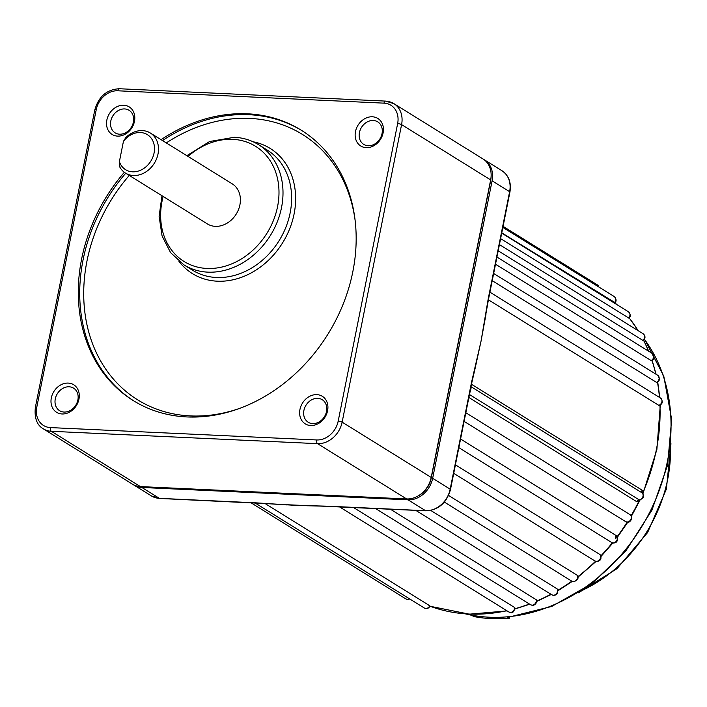 <?xml version="1.0" encoding="UTF-8"?>
<svg xmlns="http://www.w3.org/2000/svg" width="707" height="707" viewBox="0 0 707 707"><rect width="100%" height="100%" fill="white"/><g stroke="black" fill="none" stroke-linecap="round" stroke-linejoin="round"><path stroke-width="1.06" d="M430.165 606.111C428.672 608.047 427.355 608.877 426.206 608.621L424.394 608.055A4.127 3.376 -58.2 0 0 425.782 608.48A4.127 3.376 -58.2 0 0 429.75 605.749L428.91 605.793M514.616 607.507L514.988 608.002C513.839 611.9 512.398 613.411 510.666 612.545L508.846 611.979A4.127 3.376 -58.2 0 0 510.242 612.403A4.127 3.376 -58.2 0 0 514.616 607.507L353.429 507.458M536.64 600.216C537.126 604.512 532.698 605.802 532.38 605.307L530.568 604.741A4.127 3.376 -58.2 0 0 531.956 605.165A4.127 3.376 -58.2 0 0 536.268 599.748L536.631 600.216M557.213 588.931L557.523 589.258C558.318 593.032 557.019 595.073 553.634 595.374L551.822 594.808A4.127 3.376 -58.2 0 0 553.21 595.232A4.127 3.376 -58.2 0 0 556.842 593.129A4.127 3.376 -58.2 0 0 557.213 588.931L430.749 510.436M577.133 575.224L577.442 575.551C578.962 578.264 577.681 580.332 573.598 581.737L571.777 581.172A4.127 3.376 -58.2 0 0 573.174 581.596A4.127 3.376 -58.2 0 0 576.824 579.457A4.127 3.376 -58.2 0 0 577.133 575.224L448.583 495.439M599.889 554.5L600.11 554.695C601.94 558.618 600.8 560.89 596.699 561.508L594.879 560.951A4.127 3.376 -58.2 0 0 596.275 561.367A4.127 3.376 -58.2 0 0 600.102 558.919A4.127 3.376 -58.2 0 0 599.889 554.5L455.414 464.835M615.956 535.455L460.575 439.012L615.956 535.455C618.333 540.245 617.485 542.773 613.42 543.029L611.608 542.463A4.127 3.376 -58.2 0 0 612.996 542.888A4.127 3.376 -58.2 0 0 617.052 539.954A4.127 3.376 -58.2 0 0 615.956 535.455L615.567 538.743M644.501 339.166L663.785 376.186L671.65 419.375L667.558 465.286L651.881 510.295L625.889 550.859L591.618 583.779L551.769 606.438L509.447 616.981L508.377 616.716A170.944 140.013 121.8 0 1 489.271 617.211A170.944 140.013 121.8 0 1 470.703 614.966L474.22 616.628A170.944 140.013 121.8 0 0 509.385 618.263L509.641 616.964M625.545 521.58L464.101 421.372L625.554 521.58A4.127 3.376 -58.2 0 0 625.554 521.58A4.127 3.376 -58.2 0 0 626.941 522.005A4.127 3.376 -58.2 0 0 630.998 519.071A4.127 3.376 -58.2 0 0 629.902 514.563A4.127 3.376 -58.2 0 0 629.84 514.528L465.825 412.729L629.902 514.563C633.985 517.904 629.663 523.251 627.365 522.137L625.554 521.58M308.005 505.788L282.066 504.63M429.75 605.749L265.01 503.499M133.19 484.587A23.578 19.31 -58.2 0 0 133.897 485.055A23.578 19.31 -58.2 0 0 141.842 487.468L408.063 499.84A23.578 19.31 -58.2 0 0 432.649 478.312L492.099 180.806A23.578 19.31 -58.2 0 0 484.436 159.844A23.578 19.31 -58.2 0 0 483.703 159.411M536.268 599.748L390.335 509.173M642.628 493.38L642.61 493.256C642.76 495.342 646.339 496.279 639.844 500.008L639.791 500.017A2.943 2.13 -110.3 0 0 639.791 500.017A2.943 2.13 -110.3 0 0 638.598 501.811L636.768 501.705L468.874 397.493M471.569 384.325L642.097 490.163L643.193 491.851A179.781 147.25 -58.2 0 0 659.949 405.244M658.553 405.42A4.127 3.376 -58.2 0 0 661.823 402.062A4.127 3.376 -58.2 0 0 660.559 398.076C663.219 401.417 662.751 403.9 659.136 405.544L488.396 299.803M485.948 314.58L481.043 341.154L474.724 370.176M656.229 382.469A4.127 3.376 -58.2 0 0 659.065 379.005A4.127 3.376 -58.2 0 0 657.731 375.293C660.055 378.828 659.755 381.259 656.838 382.584L492.213 280.67M650.882 360.658A4.127 3.376 -58.2 0 0 653.657 357.176A4.127 3.376 -58.2 0 0 652.314 353.509C654.655 357.106 654.373 359.527 651.456 360.782L495.51 264.215M642.654 340.482A4.127 3.376 -58.2 0 0 643.211 333.828C645.571 336.037 645.579 338.291 643.246 340.606L498.188 250.808M628.523 318.044A4.127 3.376 -58.2 0 0 628.55 311.849C630.662 314.438 630.83 316.559 629.062 318.212L500.618 238.648M613.985 301.986L501.776 232.85M133.897 485.055L151.422 495.934A23.578 19.31 -58.2 0 0 159.375 498.347L255.236 502.801L293.635 505.249L329.736 506.265A2.36 1.228 92.7 0 0 330.072 506.371L330.072 506.371A2.36 1.228 92.7 0 0 330.416 506.292M329.736 506.265L425.596 510.719A23.578 19.31 -58.2 0 0 450.173 489.191L471.489 382.522A2.36 0.566 11.3 0 1 471.79 382.885L470.906 387.029M471.489 382.522L481.043 341.154L488.219 298.814L509.623 191.685A23.578 19.31 -58.2 0 0 501.961 170.723C508.81 175.495 511.47 182.609 509.924 192.057A2.36 0.566 -168.7 0 0 509.623 191.685L492.099 180.806M642.928 493.919L642.371 493.044L642.928 493.919L642.371 493.044L471.286 386.853M469.466 394.533L639.208 499.884L640.153 499.929M509.924 192.057L488.519 299.185L481.043 341.154L474.317 371.82A2.36 0.734 -165.8 0 0 474.035 371.334M642.61 493.256A2.943 1.847 165.9 0 1 643.193 491.851M309.171 505.726L279.583 504.391M469.448 392.747A2.36 0.566 11.3 0 1 469.748 393.11L450.474 489.562A2.36 0.566 11.3 0 0 450.173 489.191L432.649 478.312M471.578 382.063A2.36 0.566 11.3 0 1 471.878 382.434L471.79 382.885M245.683 502.359A2.36 1.228 92.7 0 0 246.018 502.465L246.018 502.465A2.36 1.228 92.7 0 0 246.354 502.403M254.829 502.783A2.36 1.228 92.7 0 0 255.165 502.898L255.165 502.898A2.36 1.228 92.7 0 0 255.377 502.871M255.236 502.801A2.36 1.228 92.7 0 0 255.572 502.916L255.572 502.916A2.36 1.228 92.7 0 0 255.916 502.836M509.385 618.263L507.087 616.831A170.944 140.013 121.8 0 1 471.923 615.205M366.208 147.657A16.208 13.274 121.8 0 1 355.48 131.582A16.208 13.274 121.8 0 1 372.377 116.788A16.208 13.274 121.8 0 1 383.106 132.863A16.208 13.274 121.8 0 1 366.208 147.657M373.252 120.482A13.265 10.861 -58.2 0 0 360.225 129.92A13.265 10.861 -58.2 0 0 363.734 144.387A13.265 10.861 -58.2 0 0 368.206 145.748A13.265 10.861 -58.2 0 0 381.232 136.318A13.265 10.861 -58.2 0 0 377.724 121.851A13.265 10.861 -58.2 0 0 373.252 120.482M117.583 136.115A16.208 13.274 121.8 0 1 106.854 120.031A16.208 13.274 121.8 0 1 123.752 105.237A16.208 13.274 121.8 0 1 134.48 121.321A16.208 13.274 121.8 0 1 117.583 136.115M124.626 108.94A13.265 10.861 -58.2 0 0 111.591 118.369A13.265 10.861 -58.2 0 0 115.108 132.836A13.265 10.861 -58.2 0 0 119.58 134.197A13.265 10.861 -58.2 0 0 132.607 124.768A13.265 10.861 -58.2 0 0 129.098 110.301A13.265 10.861 -58.2 0 0 124.626 108.94M62.057 413.966A16.208 13.274 121.8 0 1 51.328 397.882A16.208 13.274 121.8 0 1 68.226 383.088A16.208 13.274 121.8 0 1 78.954 399.163A16.208 13.274 121.8 0 1 62.057 413.966M69.109 386.791A13.265 10.861 -58.2 0 0 56.074 396.22A13.265 10.861 -58.2 0 0 59.591 410.687A13.265 10.861 -58.2 0 0 64.054 412.048A13.265 10.861 -58.2 0 0 77.09 402.619A13.265 10.861 -58.2 0 0 73.572 388.152A13.265 10.861 -58.2 0 0 69.109 386.791M310.691 425.508A16.208 13.274 121.8 0 1 299.962 409.433A16.208 13.274 121.8 0 1 316.86 394.639A16.208 13.274 121.8 0 1 327.588 410.714A16.208 13.274 121.8 0 1 310.691 425.508M317.735 398.333A13.265 10.861 -58.2 0 0 304.708 407.762A13.265 10.861 -58.2 0 0 308.217 422.238A13.265 10.861 -58.2 0 0 312.688 423.599A13.265 10.861 -58.2 0 0 325.715 414.169A13.265 10.861 -58.2 0 0 322.206 399.694A13.265 10.861 -58.2 0 0 317.735 398.333M119.395 161.594A20.627 16.897 -58.2 0 0 132.562 171.819A20.627 16.897 -58.2 0 0 154.073 152.986A20.627 16.897 -58.2 0 0 140.41 132.527A20.627 16.897 -58.2 0 0 123.442 141.347L125.819 137.512A23.578 19.31 121.8 0 1 142.407 130.609A23.578 19.31 121.8 0 1 150.361 133.031A23.578 19.31 121.8 0 1 156.6 158.748A23.578 19.31 121.8 0 1 133.437 175.513A23.578 19.31 121.8 0 1 125.493 173.091A23.578 19.31 121.8 0 1 119.89 167.214L119.395 161.594L123.442 141.347M125.493 173.091L207.381 223.925A23.578 19.31 -58.2 0 0 215.326 226.346A23.578 19.31 -58.2 0 0 238.498 209.581A23.578 19.31 -58.2 0 0 232.25 183.855L150.361 133.031M124.335 172.305A159.155 130.353 -58.2 0 0 133.287 400.595A159.155 130.353 -58.2 0 0 186.931 416.936A159.155 130.353 -58.2 0 0 343.293 303.771A159.155 130.353 -58.2 0 0 301.147 130.15A159.155 130.353 -58.2 0 0 247.503 113.809A159.155 130.353 -58.2 0 0 161.072 139.677M491.126 176.034L491.082 177.139A21.873 17.914 121.8 0 1 490.64 180.736L490.658 179.914A23.578 19.31 -58.2 0 0 491.126 176.034A23.578 19.31 -58.2 0 0 482.996 158.951L393.923 103.664A23.578 19.31 121.8 0 1 401.585 124.626L342.135 422.141A23.578 19.31 121.8 0 1 317.558 443.66L51.337 431.297A23.578 19.31 121.8 0 1 43.383 428.875L132.465 484.162A23.578 19.31 -58.2 0 0 140.41 486.584L406.631 498.948A23.578 19.31 -58.2 0 0 417.598 496.226A23.578 19.31 -58.2 0 0 431.208 477.428L490.658 179.914L401.585 124.626A2.943 0.707 -168.7 0 0 397.634 123.619A20.627 16.897 -58.2 0 0 383.981 103.151L117.76 90.788A20.627 16.897 -58.2 0 0 96.249 109.62L36.799 407.135A20.627 16.897 -58.2 0 0 50.462 427.594L316.683 439.957A20.627 16.897 -58.2 0 0 338.185 421.133L397.634 123.619M490.64 180.736L431.199 478.25A21.873 17.914 121.8 0 1 418.571 495.695L417.598 496.226M409.848 599.023L407.753 599.518L405.942 598.953A4.127 3.376 -58.2 0 0 407.329 599.377A4.127 3.376 -58.2 0 0 409.45 598.785M430.103 606.244A179.781 147.25 -58.2 0 0 468.909 614.038A179.781 147.25 -58.2 0 0 506.804 610.715M616.858 304.584A179.781 147.25 -58.2 0 0 614.984 302.87L616.937 304.637M638.129 330.673A179.781 147.25 -58.2 0 0 629.239 318.026M648.531 351.158A179.781 147.25 -58.2 0 0 643.573 340.341M655.796 374.091A179.781 147.25 -58.2 0 0 651.987 360.526M659.454 397.396A179.781 147.25 -58.2 0 0 657.475 382.266M631.086 515.739A179.781 147.25 -58.2 0 0 638.598 501.811M617.158 536.657A179.781 147.25 -58.2 0 0 627.197 522.128M600.817 555.932A179.781 147.25 -58.2 0 0 612.35 542.817M577.858 576.673A179.781 147.25 -58.2 0 0 595.533 561.27M557.894 590.274A179.781 147.25 -58.2 0 0 571.804 581.189M536.719 601.065A179.781 147.25 -58.2 0 0 550.886 594.234M514.979 608.692A179.781 147.25 -58.2 0 0 529.393 604.008M508.377 616.716A170.944 140.013 -58.2 0 0 650.793 510.127A170.944 140.013 -58.2 0 0 644.431 339.289M141.842 487.468L159.375 498.347A2.36 1.228 92.7 0 0 159.711 498.462A2.36 1.228 92.7 0 0 160.056 498.382M408.063 499.84L425.596 510.719A2.36 1.228 92.7 0 0 425.932 510.825L320.669 506.097A2.36 1.396 90.9 0 1 320.253 505.982M598.776 286.954A4.127 3.376 -58.2 0 0 597.424 284.921L503.075 226.355M614.392 302.755A4.127 3.376 -58.2 0 0 614.356 296.622L502.854 227.415M636.768 501.705A2.943 2.413 -58.2 0 1 639.208 499.884A4.127 3.376 -58.2 0 0 642.681 497.207A4.127 3.376 -58.2 0 0 642.371 493.044A2.943 2.413 -58.2 0 1 642.097 490.163M466.231 613.994A170.944 140.013 -58.2 0 0 470.703 614.966M470.588 388.585A2.36 0.734 14.2 0 1 470.871 389.071L471.224 387.286M249.836 502.712A2.36 1.052 94.2 0 0 250.11 502.818L250.11 502.818A2.36 1.052 94.2 0 0 250.411 502.748M251.232 502.774A2.36 1.396 90.9 0 0 251.639 502.889L265.549 503.534A2.36 1.052 -85.7 0 1 265.275 503.428M582.25 590.372A134.1 109.832 -58.2 0 0 670.457 448.265M258.559 144.688A70.735 57.939 121.8 0 1 277.285 221.848A70.735 57.939 121.8 0 1 207.796 272.142A70.735 57.939 121.8 0 1 183.953 264.878L192.569 270.233A70.735 57.939 -58.2 0 0 216.413 277.498A70.735 57.939 -58.2 0 0 285.902 227.203A70.735 57.939 -58.2 0 0 267.175 150.034L258.559 144.688C251.25 140.189 243.164 137.724 234.291 137.282L209.617 141.515L186.842 155.673M163.158 196.475A67.784 55.517 -58.2 0 0 206.912 268.448A67.784 55.517 -58.2 0 0 277.577 206.577A67.784 55.517 -58.2 0 0 232.718 139.341A67.784 55.517 -58.2 0 0 188.027 156.406M253.159 141.789A73.678 60.351 121.8 0 1 293.087 218.383A73.678 60.351 121.8 0 1 217.288 281.192A73.678 60.351 121.8 0 1 178.959 261.334M134.012 401.037A159.155 130.353 121.8 0 1 125.731 173.242M162.504 140.569A159.155 130.353 121.8 0 1 248.944 114.702A159.155 130.353 121.8 0 1 301.862 130.601M355.214 221.061A156.203 127.94 -58.2 0 0 249.818 118.405A156.203 127.94 -58.2 0 0 166.295 142.92M129.257 175.433A156.203 127.94 -58.2 0 0 88.101 329.595A156.203 127.94 -58.2 0 0 190.369 415.91A156.203 127.94 -58.2 0 0 238.745 408.699M385.978 101.242A23.578 19.31 121.8 0 1 393.923 103.664L385.554 101.101L119.333 88.737C106.784 89.48 98.6 96.55 94.8 109.939L35.35 407.444C34.272 418.084 36.95 425.225 43.383 428.875M431.199 478.25L431.208 477.428L342.135 422.141A2.943 0.707 -168.7 0 0 338.185 421.133M406.631 498.948L317.558 443.66A2.943 1.538 -87.3 0 1 316.683 439.957M140.41 486.584L51.337 431.297A2.943 1.538 -87.3 0 1 50.462 427.594M383.981 103.151A2.943 1.538 -87.3 0 1 385.554 101.101M117.76 90.788A2.943 1.538 -87.3 0 1 119.333 88.737M96.249 109.62A2.943 0.707 -168.7 0 0 94.8 109.939M36.799 407.135A2.943 0.707 -168.7 0 0 35.35 407.444M430.095 606.261L469.333 614.171L507.105 610.901M514.943 608.992L529.737 604.229M536.701 601.445L551.274 594.472M557.956 590.716L572.246 581.419M577.919 577.204L596.089 561.429M600.968 556.506L612.898 542.967M617.432 537.17L627.825 522.137M631.386 516.296L640.074 499.964M642.946 493.733L656.856 449.634L660.294 405.058M659.808 397.617L657.731 382.098M656.105 374.286L652.163 360.411M648.779 351.308L643.67 340.244M638.315 330.788L629.283 317.982M405.942 598.953L251.144 502.88M424.394 608.055L254.944 502.889M508.846 611.979L339.404 506.804M530.568 604.741L375.479 508.483M551.822 594.808L415.751 510.357M571.777 581.172L444.358 502.085M594.879 560.951L453.717 473.328M611.608 542.463L458.852 447.655M484.436 159.844L501.961 170.723M628.55 311.849L501.714 233.124M643.211 333.828L499.425 244.578M652.314 353.509L496.933 257.065M657.731 375.293L493.663 273.459M660.559 398.076L489.916 292.168M471.313 615.214L465.666 613.95M597.424 284.921L599.076 287.139M614.356 296.622C616.442 299.052 616.619 301.164 614.887 302.967M301.482 505.593L320.669 506.097M425.932 510.825C438.464 510.083 446.638 502.995 450.474 489.562M469.748 393.11L470.871 389.071M471.878 382.434L474.317 371.82M251.639 502.889L159.711 498.462L151.422 495.934M286.494 504.904L265.549 503.534M670.961 443.704L666.392 489.085L647.63 532.521L617.034 568.614L578.397 592.846M161.983 195.742L159.119 216.369L162.071 235.952L170.599 252.655L183.953 264.878"/></g></svg>
